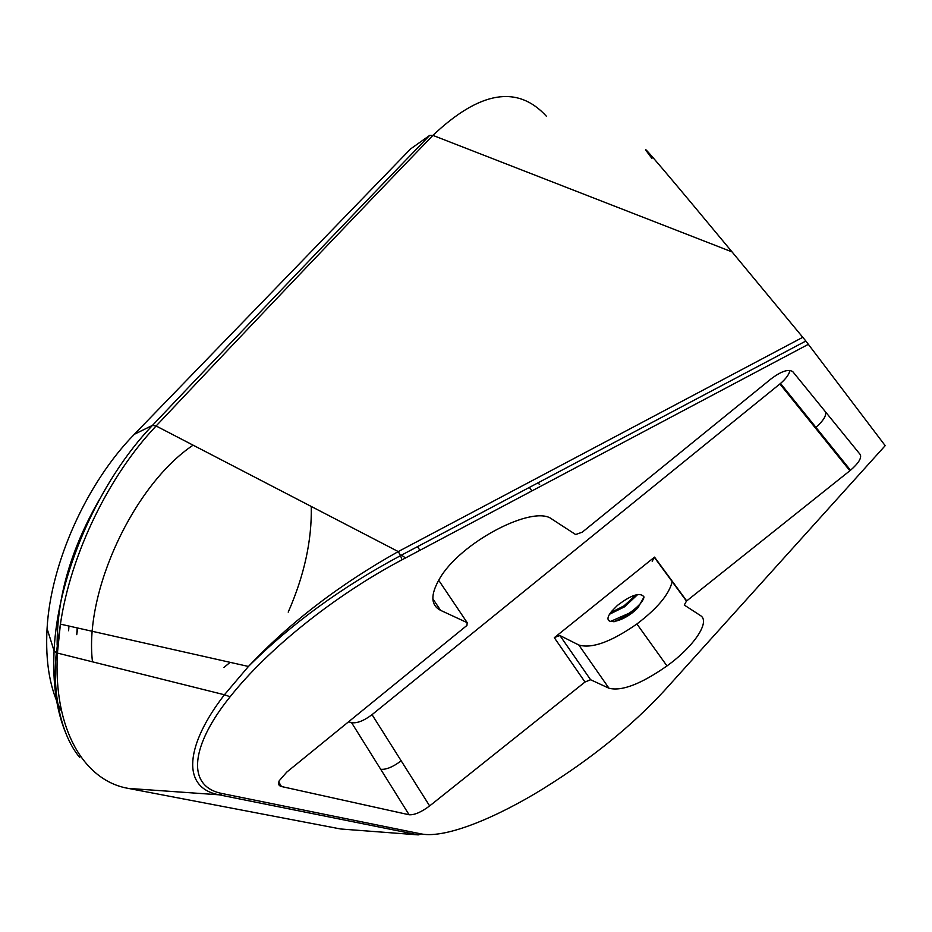<?xml version="1.0" encoding="UTF-8"?>
<svg xmlns="http://www.w3.org/2000/svg" width="932" height="932" viewBox="0 0 932 932"><rect width="100%" height="100%" fill="white"/><g stroke="black" fill="none" stroke-linecap="round" stroke-linejoin="round"><path stroke-width="1.4" d="M340.588 828.979L418.282 834.886L219.008 794.798L128.36 788.402L339.772 828.816M546.467 116.325C517.633 84.649 479.782 90.998 432.914 135.385C351.714 219.521 259.445 316.391 156.11 425.982C109.149 475.343 70.774 553.655 60.417 624.125L57.423 653.076L224.437 694.771C185.934 744.47 180.482 787.645 219.008 794.798L222.527 793.61L421.241 833.93C446.195 838.835 497.863 816.77 543.286 788.647C591.249 758.823 631.64 726.133 664.434 690.577L665.716 689.167M664.434 690.577L885.19 445.659L805.854 341.03L732.051 251.908L432.914 135.385L429.629 135.443L410.616 148.887L134.359 434.277C87.026 482.508 50.678 562.66 47.066 628.599L54.079 650.851L57.423 653.134C53.077 729.768 84.428 780.969 128.36 788.402M65.718 732.96C56.433 710.51 52.553 683.144 54.079 650.851L54.091 650.804C57.458 574.66 98.909 481.075 152.522 425.342L156.11 425.982L398.255 551.581C339.702 584.352 289.759 622.646 248.436 666.462L224.437 694.771L230.134 696.752C191.514 744.54 185.049 786.585 222.527 793.61M802.802 337.291L398.255 551.581L400.55 555.623L805.854 341.03M732.051 251.908C681.152 190.547 626.887 125.68 651.946 158.44M223.925 667.475L230.134 662.337M789.963 370.4C789.136 374.361 785.979 378.718 780.503 383.46L372.043 714.658C363.853 720.797 357.038 723.477 351.585 722.684L348.708 721.811M686.698 600.907L654.52 557.115L554.307 637.698L584.993 682.026L590.585 679.731L608.969 688.224C621.691 691.497 641.03 684.076 666.986 665.937C693.746 646.645 710.836 621.586 700.41 615.528L684.263 605.043L686.476 601.093L850.52 470.241C858.512 463.262 861.762 458.043 860.283 454.606L792.887 371.786C788.752 368.723 781.494 371.076 771.125 378.835L582.267 532.172L575.65 534.537L552.175 519.299C533.873 503.828 459.791 542.552 439.333 579.156C430.339 594.872 430.747 605.264 440.556 610.332L467.177 622.646L466.944 625.43L286.73 772.139L279.262 780.713C277.899 783.87 278.633 785.816 281.476 786.526L409.101 814.766C414.402 815.127 421.252 812.18 429.64 805.924L584.993 682.026M672.17 581.615C669.234 594.208 657.479 608.328 636.906 623.974C611.217 641.88 591.867 648.893 578.842 645.026L559.899 635.519L554.587 637.488M405.478 557.965L401.541 555.099M537.694 483.044L539.64 484.372M654.252 557.336L652.202 561.32M644.035 596.969C640.354 591.948 631.5 594.756 617.45 605.392L611.59 611.392C598.717 627.294 623.182 623.368 638.071 607.606L644.035 596.969C643.127 601.431 638.199 606.837 629.275 613.163L610.122 621.609M636.23 594.791L624.021 605.835L610.577 612.743M638.071 607.606L629.927 614.072L613.897 621.842M637.721 594.5L624.673 606.744L609.656 614.188M808.428 344.292L401.983 559.817L400.55 555.623C341.683 587.125 290.97 624.079 248.413 666.485M47.066 628.599C45.19 662.442 50.06 690.076 61.663 711.5M825.426 411.769C826.614 415.509 823.445 420.693 815.908 427.345L815.29 427.846L779.898 383.961M429.64 805.924L372.043 714.658M401.179 760.827C392.885 767.024 386.058 769.844 380.687 769.261L351.585 722.684M815.29 427.846L849.891 470.753M432.844 598.763L440.556 610.332M438.681 580.24L467.177 622.646M278.773 782.006L281.476 786.526M380.687 769.261L409.101 814.766M559.899 635.519L590.585 679.731M578.842 645.026L608.969 688.224M531.916 490.943L529.411 487.424M401.983 559.817C334.39 595.618 267.973 648.963 230.134 696.752M421.241 833.93L418.282 834.886M79.721 757.401L79.721 757.413C59.438 733.507 52.274 687.653 56.363 652.784L57.423 653.134M56.374 652.726L54.091 650.804M288.209 612.138C304.298 575.463 311.987 540.245 311.265 506.46M193.099 445.17C133.987 484.745 83.938 591.517 92.489 661.837M68.933 626.036L68.618 630.754L68.7 625.989M77.228 627.912L76.739 634.657L77.694 628.017M99.316 499.68C71.018 548.843 56.957 597.33 57.143 645.142M429.629 135.443C348.37 219.439 256.009 316.065 152.522 425.342L134.359 434.277M60.417 624.125L248.436 666.462M850.52 470.241L780.503 383.46M686.476 601.093L654.299 557.289M636.906 623.974L666.986 665.937M419.936 550.299L417.489 546.665M629.927 614.072L629.275 613.163M624.673 606.744L624.021 605.835M56.351 652.726L60.394 624.242"/></g></svg>
